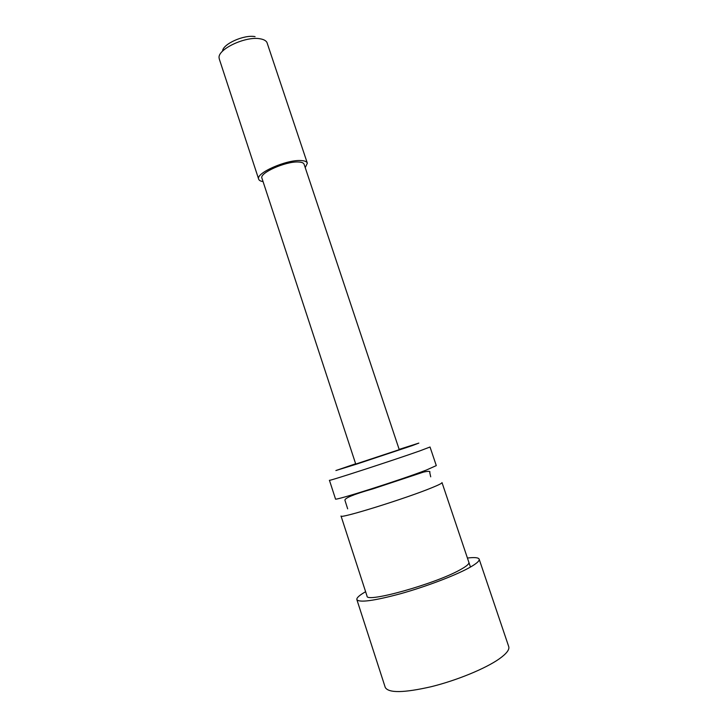 <?xml version="1.0" encoding="UTF-8"?>
<svg xmlns="http://www.w3.org/2000/svg" width="728" height="728" viewBox="0 0 728 728"><rect width="100%" height="100%" fill="white"/><g stroke="black" fill="none" stroke-linecap="round" stroke-linejoin="round"><path stroke-width="1.09" d="M442.005 482.573C442.278 483.128 439.048 484.784 432.332 487.533C406.615 498.261 338.775 519.328 341.032 516.006L367.039 596.105C365.966 603.194 435.098 583.938 459.969 569.888C466.484 566.329 469.451 563.8 468.859 562.307L468.914 562.471M335.499 498.962C332.996 501.483 400.555 480.043 426.453 470.015L436.29 465.601L430.03 447.001L420.011 450.823C393.921 460.087 326.654 481.945 329.438 480.289L335.499 498.962M399.153 449.394L418.837 443.097L412.166 445.645L356.947 464.009L335.89 470.534L355.646 463.781M355.737 464.064L399.253 449.676L304.113 164.282C303.649 162.881 301.711 162.117 298.289 161.998C285.613 161.234 259.195 173.055 261.925 178.132L355.737 464.064M263.063 181.591C260.551 181.227 259.086 180.417 258.668 179.152C255.483 173.309 286.059 159.632 300.673 160.542C304.595 160.679 306.816 161.561 307.343 163.181L305.232 167.649M219.292 58.977L219.11 58.022C217.263 49.349 245.736 35.881 260.124 38.802C263.591 39.385 265.866 40.577 266.93 42.37L307.343 163.181M255.073 36.637C244.144 34.416 222.632 44.099 222.55 51.169M467.421 558.039C474.383 557.193 478.278 557.539 479.124 559.059C479.852 560.815 476.394 563.8 468.741 568.013C454.527 575.766 425.807 586.659 400.673 593.693C373.983 600.855 359.377 602.839 356.866 599.635L385.267 687.469C388.606 693.174 403.922 692.929 431.222 686.704C456.856 680.38 485.594 668.532 499.308 658.831C506.688 653.553 509.8 649.412 508.663 646.418L479.197 559.268M356.866 599.635C356.438 597.915 359.359 595.277 365.611 591.709M352.743 494.667L352.971 495.377M419.901 472.454L420.129 473.145M442.023 482.628L470.461 567.057M347.656 508.836L345.036 500.564C343.798 498.389 353.135 494.476 373.045 488.825L423.45 472.108C428.574 470.961 430.667 471.098 429.738 472.527L430.712 476.831M219.283 58.977L258.668 179.152"/></g></svg>
